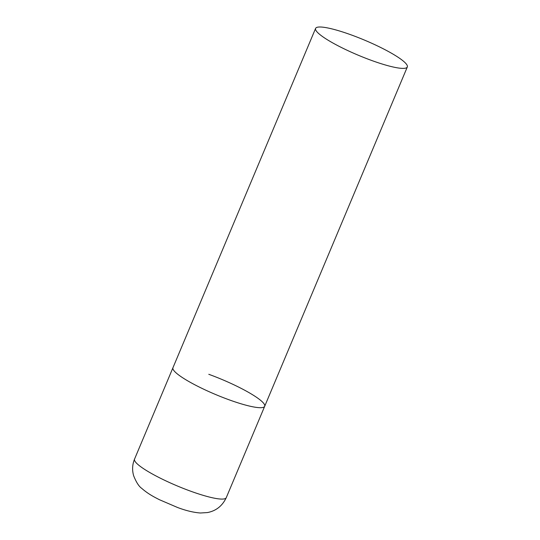 <?xml version="1.0" encoding="UTF-8"?>
<svg xmlns="http://www.w3.org/2000/svg" width="540" height="540" viewBox="0 0 540 540"><rect width="100%" height="100%" fill="white"/><g stroke="black" fill="none" stroke-linecap="round" stroke-linejoin="round"><path stroke-width="0.81" d="M228.852 399.721A49.754 8.174 -157.2 0 1 172.955 367.726A49.754 8.174 22.8 0 0 173.954 370.676A49.754 8.174 22.8 0 0 222.291 397.238A49.754 8.174 22.8 0 0 264.688 406.289A49.754 8.174 -157.2 0 1 228.852 399.721M208.784 374.294A49.754 8.174 -157.2 0 1 264.688 406.289L226.267 497.671A49.754 8.174 -157.2 0 1 190.438 491.11A49.754 8.174 -157.2 0 1 134.541 459.115C132.32 464.609 132.023 470.165 133.657 475.774C136.249 482.261 138.935 486.446 141.703 488.336C148.379 494.215 154.757 497.293 159.394 499.696L177.451 507.445C185.774 510.617 193.421 512.467 200.381 513L207.374 512.575C216.02 510.941 222.318 505.98 226.267 497.671M406.316 64.031A49.754 8.174 22.8 0 0 357.986 37.463A49.754 8.174 22.8 0 0 315.59 28.418A49.754 8.174 22.8 0 0 316.589 31.361A49.754 8.174 22.8 0 0 364.925 57.928A49.754 8.174 22.8 0 0 407.315 66.974A49.754 8.174 22.8 0 0 406.316 64.031M315.59 28.418L134.541 459.115M264.688 406.289L407.315 66.974"/></g></svg>
